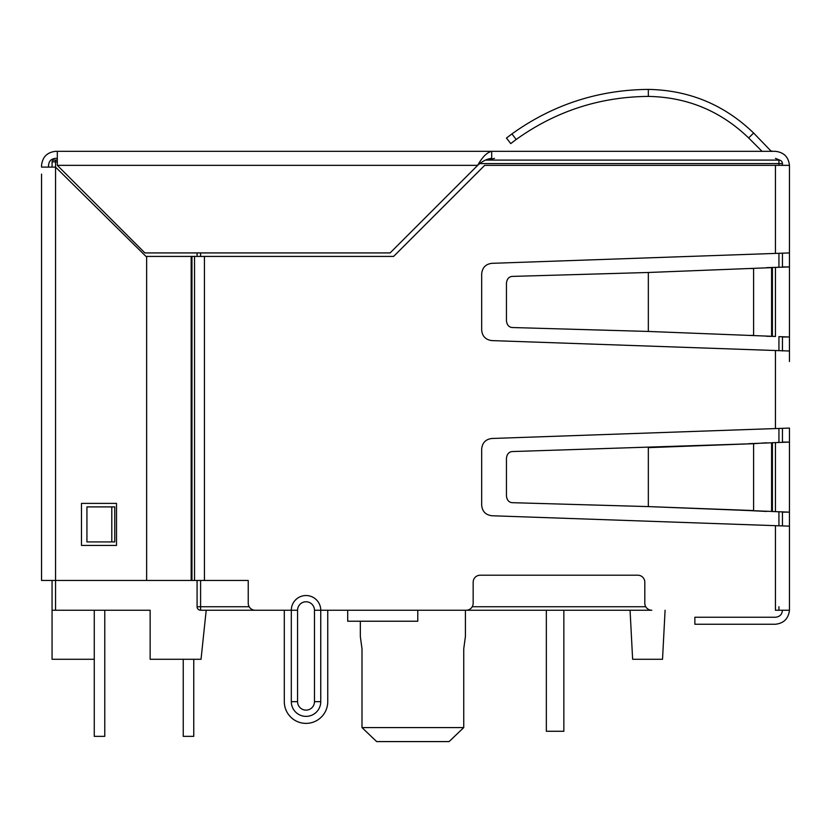 <?xml version="1.0" encoding="UTF-8"?>
<svg xmlns="http://www.w3.org/2000/svg" width="831" height="831" viewBox="0 0 831 831"><rect width="100%" height="100%" fill="white"/><g stroke="black" fill="none" stroke-linecap="round" stroke-linejoin="round"><path stroke-width="1.25" d="M546.341 731.27L546.341 610.234L546.341 731.27L546.341 610.234L546.341 731.27L563.854 731.27L563.854 610.234M57.318 161.848L55.563 161.848L55.563 167.104L146.64 257.059L146.64 580.464L248.23 580.464L248.23 603.233A7.001 7.001 0 0 0 255.231 610.234L284.306 610.234L284.306 701.665A21.72 21.72 0 0 0 306.026 723.385A21.72 21.72 0 0 0 327.746 701.665L327.746 610.234L466.149 610.234A7.001 7.001 0 0 0 473.161 603.233L473.161 582.209A7.001 7.001 0 0 1 480.162 575.208L637.803 575.208A7.001 7.001 0 0 1 644.804 582.209L644.804 603.233A7.001 7.001 0 0 0 651.816 610.234L320.745 610.234L320.745 701.665L314.482 701.665A8.455 8.455 0 0 1 306.026 710.121A8.455 8.455 0 0 1 297.571 701.665L297.571 610.234L200.593 610.234A3.501 3.501 0 0 1 197.082 606.734L197.082 580.464M766.649 442.798L753.603 443.692L753.603 510.556L648.336 506.598L511.906 502.672C508.614 502.121 506.796 499.784 506.443 495.671L506.443 458.577C506.796 454.453 508.614 452.116 511.906 451.565L753.603 443.692L648.336 447.639L648.336 506.598L771.604 511.439L771.604 442.798L748.648 443.692M511.906 276.411C508.614 276.962 506.796 279.299 506.443 283.423L506.443 320.517C506.796 324.63 508.614 326.967 511.906 327.518L648.336 331.444L771.604 336.285L648.336 331.444L648.336 272.485L511.906 276.411M510.743 143.597L516.207 139.473L510.743 143.597L506.443 138.06L511.906 133.936C552.688 104.706 598.164 89.862 648.336 89.405C689.128 90.153 724.217 104.696 753.603 133.002L771.282 151.335M506.443 138.06L511.906 133.936L516.207 139.473C555.71 111.198 599.753 96.843 648.336 96.406C687.206 97.123 720.654 110.98 748.648 137.956L753.603 133.002M116.517 503.389L116.517 545.427L81.48 545.427L81.48 503.389L116.517 503.389M748.648 268.538L648.336 272.485L771.604 267.644L748.648 268.538L753.603 268.538L753.603 335.402L748.648 335.402M111.801 541.926L86.933 541.926L86.933 506.9L111.801 506.9L111.801 541.926L114.761 541.926L114.761 506.9L111.801 506.9M648.336 89.405L648.336 96.406C687.206 97.123 720.654 110.98 748.648 137.956L762.027 151.335M146.64 580.464L41.55 580.464L41.55 174.105M748.648 510.556L766.649 511.439M390.103 252.925L144.885 252.925L57.318 165.348L57.318 151.335L491.692 151.335L491.692 158.347C487.018 158.846 482.354 161.183 477.68 165.348L390.103 252.925M94.267 610.234L94.267 736.349L104.779 736.349L104.779 610.234L150.141 610.234L55.563 610.234L55.563 167.104L41.55 167.104L41.55 165.348C42.516 156.945 47.19 152.281 55.563 151.335L57.318 151.335M778.938 267.281L775.437 267.447L775.437 336.482L771.604 336.285L771.604 267.644L772.394 267.551L772.394 336.378L766.649 336.285M766.649 267.644L789.45 266.938L789.45 351.004L491.817 340.596C485.616 339.734 482.24 336.233 481.679 330.094L481.679 273.835C482.323 267.613 485.709 264.113 491.817 263.334L789.45 252.925L789.45 266.938L782.449 266.938M204.436 580.464L204.436 256.426L146.007 256.426M417.775 610.712L417.775 621.224L347.711 621.224L347.711 610.712M772.394 151.335L771.604 151.013M57.318 158.347L55.563 158.347C51.283 158.752 48.946 161.089 48.551 165.348C48.946 161.089 51.283 158.752 55.563 158.347C51.283 158.752 48.946 161.089 48.551 165.348L48.551 167.104M772.394 511.532L789.45 512.145L789.45 526.158L491.817 515.75C485.616 514.888 482.24 511.387 481.679 505.248L481.679 448.989C482.323 442.757 485.709 439.256 491.817 438.488L789.45 428.079L789.45 442.092L772.394 442.705L772.394 511.532M297.571 701.665L291.317 701.665A14.709 14.709 0 0 0 306.026 716.374A14.709 14.709 0 0 0 320.745 701.665M314.482 701.665L314.482 610.234L320.745 610.234A14.709 14.709 0 0 0 306.026 595.526A14.709 14.709 0 0 0 291.317 610.234L291.317 701.665M204.436 256.426L393.603 256.426L484.681 165.348L789.45 165.348C788.505 156.976 783.841 152.302 775.437 151.335L491.692 151.335C487.018 152.343 482.354 157.007 477.68 165.348L57.318 165.348M327.746 701.665L327.746 610.234L347.711 610.234M255.231 610.234L284.306 610.234L284.306 701.665M494.497 158.347L488.192 160.092M782.449 610.234C782.054 614.493 779.717 616.831 775.437 617.246L694.872 617.246L694.872 624.247L775.437 624.247C783.81 623.302 788.484 618.638 789.45 610.234L775.437 610.234L775.437 525.659M782.449 512.145L789.45 512.145L789.45 442.092L782.449 442.092M778.938 442.424L775.437 442.601L775.437 511.636L778.938 511.813M778.938 336.659L789.45 336.991L782.449 336.991L782.449 351.004M775.437 158.347L780.413 160.425M789.45 526.158L789.45 610.234M789.45 361.516L789.45 351.004M789.45 165.348L789.45 252.925M193.758 659.274L193.758 736.349L183.246 736.349L183.246 659.274M449.093 741.595L463.75 727.582L449.093 741.595L376.651 741.595L361.994 727.582L361.994 648.772L360.332 636.504L361.994 648.772M376.651 741.595L361.994 727.582L463.75 727.582L463.75 648.772L465.422 636.504L465.422 610.234M55.563 610.234L52.062 610.234L52.062 580.464M782.449 525.826L782.449 511.813M782.449 442.424L782.449 428.412M782.449 350.672L782.449 336.659M782.449 267.281L782.449 253.258M782.449 165.348L782.449 163.593A3.501 3.501 0 0 0 778.938 160.092L485.387 160.092M52.062 167.104L52.062 161.848A1.755 1.755 0 0 1 53.807 160.092L57.318 160.092M94.267 659.274L52.062 659.274L52.062 610.234M197.082 252.925L197.082 256.426M206.192 610.234L201.04 659.274L150.141 659.274L150.141 610.234M778.938 610.234L778.938 606.734M463.75 648.772L465.412 636.504M665.091 610.234L662.525 659.274L632.63 659.274L630.064 610.234M314.482 610.234A8.455 8.455 0 0 0 306.026 601.779A8.455 8.455 0 0 0 297.571 610.234M194.537 580.464L194.537 256.426M191.961 580.464L191.961 256.426M191.172 580.464L191.172 256.426M775.437 428.588L775.437 350.505M775.437 253.434L775.437 165.348M778.938 165.348L778.938 163.593L479.954 163.593M200.593 252.925L200.593 256.426M200.593 580.464L200.593 606.734L197.082 606.734M645.749 606.734L472.216 606.734M249.165 606.734L200.593 606.734L200.593 610.234M778.938 525.743L778.938 511.719M778.938 442.518L778.938 428.505M778.938 350.589L778.938 336.565M778.938 267.364L778.938 253.351M782.449 163.593L778.938 163.593L778.938 160.092A3.501 3.501 0 0 1 782.449 163.593M52.062 161.848L55.563 161.848L55.563 160.092M360.332 636.504L360.332 621.224"/></g></svg>

